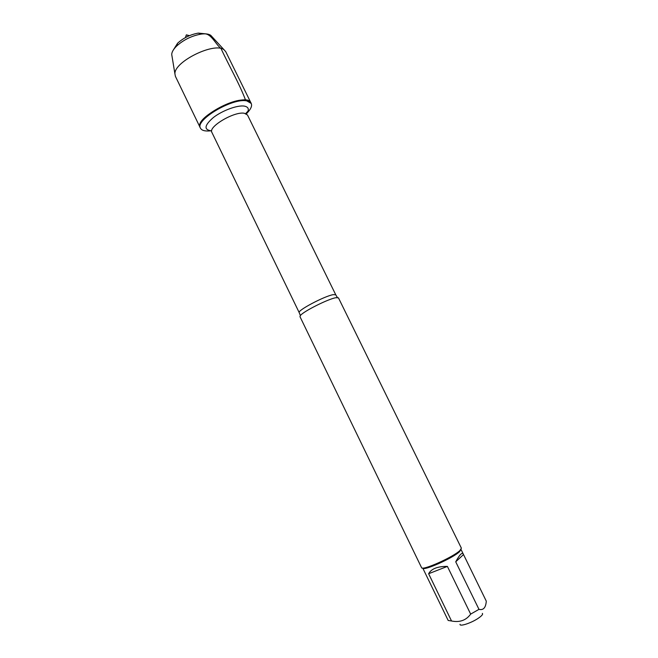 <?xml version="1.0" encoding="UTF-8"?>
<svg xmlns="http://www.w3.org/2000/svg" width="658" height="658" viewBox="0 0 658 658"><rect width="100%" height="100%" fill="white"/><g stroke="black" fill="none" stroke-linecap="round" stroke-linejoin="round"><path stroke-width="0.99" d="M210.659 130.835C205.156 131.419 201.767 130.547 200.484 128.228C194.653 120.167 232.595 97.606 246.791 100.896L251.241 103.471C252.277 105.913 250.879 109.121 247.03 113.094M246.487 100.279C232.29 96.973 194.349 119.542 200.188 127.619C193.213 117.14 246.98 90.919 250.945 102.862L246.487 100.279M245.656 113.554L248.05 111.07M482.33 613.379C483.211 614.194 481.82 615.847 478.144 618.347C471.103 623.118 459.399 626.901 460.016 624.261M478.983 609.349L470.667 614.111C466.127 620.338 459.753 622.633 451.536 620.996L448.172 620.461L422.74 568.051C422.995 571.432 453.115 558.042 459.605 551.626L460.987 549.397L463.224 553.946C462.072 552.12 459.572 554.743 455.723 561.817L478.983 609.349C483.367 610.435 485.801 607.704 486.287 601.157L463.224 553.946M470.667 614.111L447.391 566.398C437.595 566.332 431.335 568.775 428.621 573.735L451.536 620.996M335.893 297.704C328.161 298.938 303.034 311.588 300.361 315.577L299.966 316.63L421.548 567.624C421.794 571.136 453.197 557.17 459.942 550.499L461.39 548.196L338.451 297.852L335.893 297.704M428.621 573.735L447.391 566.398M455.723 561.817L463.446 554.612M251.241 103.471L225.784 51.752L224.148 49.885C215.043 41.569 173.983 61.589 174.929 73.893L175.398 76.32L200.484 128.228M205.97 33.879L198.371 33.106C190.466 34.479 183.533 37.86 177.578 43.239L173.515 49.712M172.018 56.267L171.713 54.425C171.845 51.966 173.465 49.185 176.583 46.109C183.648 39.735 191.873 35.729 201.241 34.076C205.584 33.525 208.775 33.953 210.799 35.367L212.057 36.733M245.812 100.773C239.553 83.813 228.935 65.751 221.055 48.56C215.207 43.872 211.045 32.842 203.552 33.862M189.463 35.647L186.354 34.858L185.392 37.605M300.361 315.577L299.217 312.632C296.939 310.642 324.739 295.935 333.31 294.636L335.761 294.809L337.381 297.515M335.761 294.809L247.498 115.002L244.332 113.25C234.347 111.186 207.912 126.854 211.876 132.381L299.217 312.632M211.662 130.884C203.651 129.897 204.235 125.439 213.414 117.494C222.486 110.462 237.522 104.959 244.324 106.103C248.798 107.015 249.505 109.623 246.454 113.924M186.354 34.858L189.117 35.795M177.578 43.239L176.583 46.109M198.371 33.106L201.241 34.076M171.713 54.425L174.929 73.893M210.799 35.367L224.148 49.885"/></g></svg>
